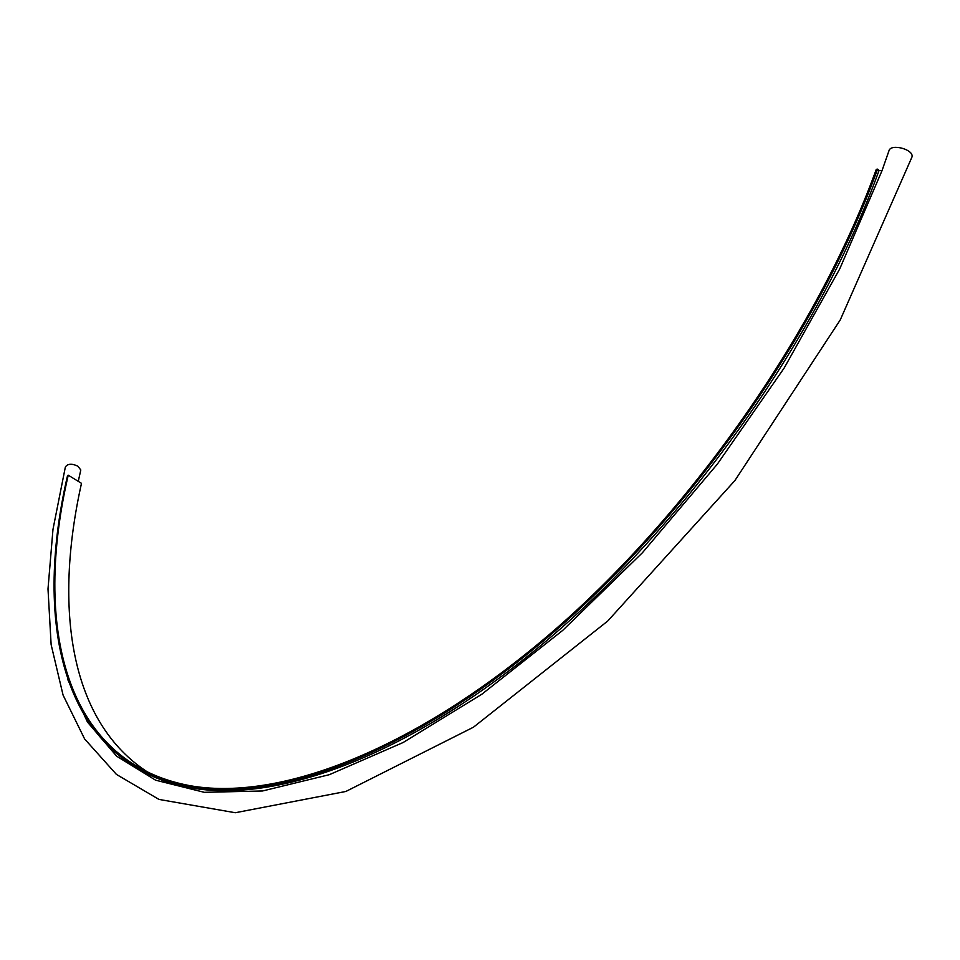 <?xml version="1.0" encoding="UTF-8"?>
<svg xmlns="http://www.w3.org/2000/svg" width="960" height="960" viewBox="0 0 960 960"><rect width="100%" height="100%" fill="white"/><g stroke="black" fill="none" stroke-linecap="round" stroke-linejoin="round"><path stroke-width="1.44" d="M881.964 170.784L888.936 150.864C890.64 143.016 914.748 149.664 911.892 157.224L911.82 157.428M78.264 481.344L80.808 469.98L77.82 466.14C71.796 463.38 67.644 463.668 65.364 466.98L52.98 529.368L48 588.96L51.132 644.652L63.084 695.136L84.624 738.96L116.424 774.408L158.964 799.416L235.272 812.736L345.876 791.46L473.46 727.2L607.716 621.048L734.892 480.564L840.252 319.92L911.892 157.224M67.848 679.74L87.492 722.112L116.616 756.168L155.556 780.168L204.324 792.324L262.548 790.98L329.34 774.684L403.164 742.5L481.884 694.188L562.704 630.396L642.336 552.828L717.276 464.208L784.08 368.16L839.736 268.884L881.976 170.76L879.06 170.46L877.584 169.116C817.716 334.164 687.636 518.016 548.748 636.408C409.476 754.944 275.424 802.8 188.796 786.864C62.472 762.792 32.82 625.224 67.536 475.608L68.232 475.176L81.492 483.336C53.724 607.644 69.252 722.448 149.076 773.028M877.584 169.116L876.288 169.356C816.516 334.008 686.748 517.404 548.196 635.496C409.26 753.732 275.532 801.456 189.12 785.52C63.252 761.484 33.636 624.384 68.232 475.176M161.496 779.952L159.216 778.8M149.712 775.02L148.596 774.336M148.98 774.672L147.816 773.964M879.06 170.46C819.252 335.448 689.244 519.192 550.38 637.488C411.132 755.928 277.044 803.7 190.368 787.716C172.188 784.38 155.88 778.728 141.432 770.76M188.796 786.864L190.368 787.716C170.796 784.152 153.396 777.9 138.168 768.972"/></g></svg>
